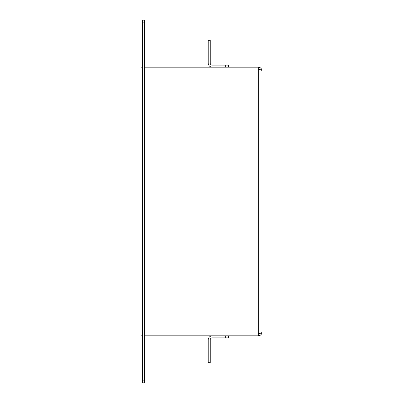 <?xml version="1.0" encoding="UTF-8"?>
<svg xmlns="http://www.w3.org/2000/svg" width="403" height="403" viewBox="0 0 403 403"><rect width="100%" height="100%" fill="white"/><g stroke="black" fill="none" stroke-linecap="round" stroke-linejoin="round"><path stroke-width="0.6" d="M212.245 67.165A4.03 4.03 0 0 1 208.215 63.135L208.215 40.3L210.23 40.3L210.23 63.135A2.015 2.015 0 0 0 212.245 65.15L225.68 65.15L225.68 67.165M228.365 67.165L228.365 65.15L225.68 65.15M210.23 360.015L208.215 360.015L208.215 362.7L210.23 362.7L210.23 339.865A2.015 2.015 0 0 1 212.245 337.85L228.365 337.85L228.365 335.835M208.215 360.015L208.215 339.865A4.03 4.03 0 0 1 212.245 335.835M259.28 69.497L258.323 69.18M142.395 335.835L141.05 335.835L141.05 67.165L142.395 67.165M144.41 67.165L258.323 67.165L258.323 69.452C260.519 69.533 261.728 69.981 261.95 70.792C261.728 68.596 260.519 67.387 258.323 67.165M144.41 335.835L258.323 335.835L258.323 333.548C260.519 333.467 261.728 333.019 261.95 332.208L261.95 70.792M258.323 333.82L259.28 333.503M258.323 335.835C260.519 335.613 261.728 334.404 261.95 332.208M144.41 380.165L144.41 20.15L142.395 20.15L142.395 382.85L144.41 382.85L144.41 380.165L142.395 380.165M210.23 42.985L208.215 42.985M225.68 337.85L225.68 335.835M258.323 333.548L258.323 69.452M144.41 22.835L142.395 22.835"/></g></svg>
